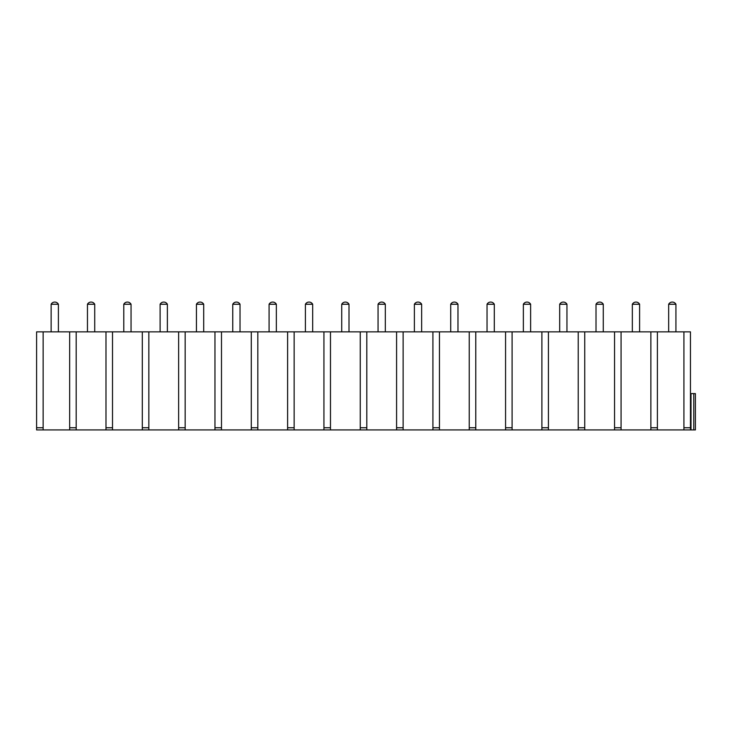 <?xml version="1.0" encoding="UTF-8"?>
<svg xmlns="http://www.w3.org/2000/svg" width="732" height="732" viewBox="0 0 732 732"><rect width="100%" height="100%" fill="white"/><g stroke="black" fill="none" stroke-linecap="round" stroke-linejoin="round"><path stroke-width="1.1" d="M690.459 393.606L690.459 429.931L695.4 429.931L695.4 393.606L690.459 393.606L690.459 429.931L36.6 429.931L36.6 331.852L43.142 331.852L43.142 429.931M621.075 429.931L621.075 331.852L690.459 331.852L690.459 429.931M683.917 331.852L683.917 429.931M43.142 331.852L76.192 331.852L76.192 429.931M69.659 331.852L69.659 429.931M76.192 331.852L112.518 331.852L112.518 429.931M105.984 331.852L105.984 429.931M112.518 331.852L148.843 331.852L148.843 429.931M142.31 331.852L142.31 429.931M148.843 331.852L185.169 331.852L185.169 429.931M178.635 331.852L178.635 429.931M185.169 331.852L221.494 331.852L221.494 429.931M214.961 331.852L214.961 429.931M221.494 331.852L257.82 331.852L257.82 429.931M251.286 331.852L251.286 429.931M257.82 331.852L294.145 331.852L294.145 429.931M287.612 331.852L287.612 429.931M294.145 331.852L330.471 331.852L330.471 429.931M323.937 331.852L323.937 429.931M330.471 331.852L366.796 331.852L366.796 429.931M360.263 331.852L360.263 429.931M366.796 331.852L403.122 331.852L403.122 429.931M396.588 331.852L396.588 429.931M403.122 331.852L439.447 331.852L439.447 429.931M432.914 331.852L432.914 429.931M439.447 331.852L475.773 331.852L475.773 429.931M469.239 331.852L469.239 429.931M475.773 331.852L512.098 331.852L512.098 429.931M505.565 331.852L505.565 429.931M512.098 331.852L548.424 331.852L548.424 429.931M541.89 331.852L541.89 429.931M548.424 331.852L584.749 331.852L584.749 429.931M578.216 331.852L578.216 429.931M621.075 331.852L614.541 331.852L614.541 429.931M650.867 331.852L650.867 429.931M657.4 331.852L657.4 429.931M584.749 331.852L614.541 331.852M58.395 331.852L58.395 304.247L51.13 304.247L51.13 331.852M94.721 331.852L94.721 304.247L87.456 304.247L87.456 331.852M131.046 331.852L131.046 304.247L123.781 304.247L123.781 331.852M167.372 331.852L167.372 304.247L160.107 304.247L160.107 331.852M203.697 331.852L203.697 304.247L196.432 304.247L196.432 331.852M240.023 331.852L240.023 304.247L232.758 304.247L232.758 331.852M276.348 331.852L276.348 304.247L269.083 304.247L269.083 331.852M312.674 331.852L312.674 304.247L305.409 304.247L305.409 331.852M348.999 331.852L348.999 304.247L341.734 304.247L341.734 331.852M385.325 331.852L385.325 304.247L378.06 304.247L378.06 331.852M421.65 331.852L421.65 304.247L414.385 304.247L414.385 331.852M457.976 331.852L457.976 304.247L450.711 304.247L450.711 331.852M494.301 331.852L494.301 304.247L487.036 304.247L487.036 331.852M530.627 331.852L530.627 304.247L523.362 304.247L523.362 331.852M566.952 331.852L566.952 304.247L559.687 304.247L559.687 331.852M603.278 331.852L603.278 304.247L596.013 304.247L596.013 331.852M639.603 331.852L639.603 304.247L632.338 304.247L632.338 331.852M675.929 331.852L675.929 304.247L668.664 304.247L668.664 331.852M695.4 429.931L695.4 393.606M43.142 427.753L36.6 427.753M690.459 427.753L683.917 427.753M76.192 427.753L69.659 427.753M112.518 427.753L105.984 427.753M148.843 427.753L142.31 427.753M185.169 427.753L178.635 427.753M221.494 427.753L214.961 427.753M257.82 427.753L251.286 427.753M294.145 427.753L287.612 427.753M330.471 427.753L323.937 427.753M366.796 427.753L360.263 427.753M403.122 427.753L396.588 427.753M439.447 427.753L432.914 427.753M475.773 427.753L469.239 427.753M512.098 427.753L505.565 427.753M548.424 427.753L541.89 427.753M584.749 427.753L578.216 427.753M621.075 427.753L614.541 427.753M657.4 427.753L650.867 427.753M691.008 429.931L691.008 393.606M693.762 429.931L693.762 393.606M58.395 304.247A4.117 4.117 0 0 0 51.13 304.247M94.721 304.247A4.117 4.117 0 0 0 87.456 304.247M131.046 304.247A4.117 4.117 0 0 0 123.781 304.247M167.372 304.247A4.117 4.117 0 0 0 160.107 304.247M203.697 304.247A4.117 4.117 0 0 0 196.432 304.247M240.023 304.247A4.117 4.117 0 0 0 232.758 304.247M276.348 304.247A4.117 4.117 0 0 0 269.083 304.247M312.674 304.247A4.117 4.117 0 0 0 305.409 304.247M348.999 304.247A4.117 4.117 0 0 0 341.734 304.247M385.325 304.247A4.117 4.117 0 0 0 378.06 304.247M421.65 304.247A4.117 4.117 0 0 0 414.385 304.247M457.976 304.247A4.117 4.117 0 0 0 450.711 304.247M494.301 304.247A4.117 4.117 0 0 0 487.036 304.247M530.627 304.247A4.117 4.117 0 0 0 523.362 304.247M566.952 304.247A4.117 4.117 0 0 0 559.687 304.247M603.278 304.247A4.117 4.117 0 0 0 596.013 304.247M639.603 304.247A4.117 4.117 0 0 0 632.338 304.247M675.929 304.247A4.117 4.117 0 0 0 668.664 304.247"/></g></svg>
